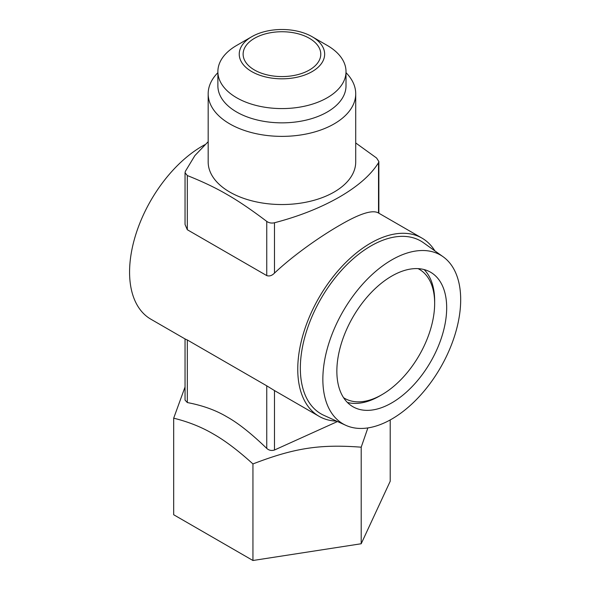 <?xml version="1.0" encoding="UTF-8"?>
<svg xmlns="http://www.w3.org/2000/svg" width="590" height="590" viewBox="0 0 590 590"><rect width="100%" height="100%" fill="white"/><g stroke="black" fill="none" stroke-linecap="round" stroke-linejoin="round"><path stroke-width="0.89" d="M418.096 268.642A74.547 43.041 -60 0 1 434.653 303.371A74.547 43.041 -60 0 1 381.937 394.673L379.746 395.942A77.651 44.833 -60 0 1 369.606 400.706A77.651 44.833 -60 0 1 347.399 402.446M424.114 269.571A77.651 44.833 -60 0 1 434.653 300.834L434.653 303.371M381.937 394.673A74.547 43.041 -60 0 1 372.209 399.246A74.547 43.041 -60 0 1 343.587 397.704M254.496 70.011A38.829 22.42 0 0 0 296.807 74.871A38.829 22.42 0 0 0 320.776 54.162A38.829 22.42 0 0 0 309.403 38.306A38.829 22.42 0 0 0 267.093 33.446A38.829 22.42 0 0 0 243.124 54.162A38.829 22.42 0 0 0 254.496 70.011M355.718 142.957L376.575 158.002L378.846 161.513L378.522 162.685C371.088 174.743 358.115 186.152 339.604 196.935C320.717 207.746 299.012 216.353 274.483 222.755L274.483 273.096C271.975 275.655 269.394 276.489 266.754 275.596L266.754 221.405C268.988 222.968 271.562 223.418 274.483 222.755M208.174 141.681L194.884 155.59L185.378 171.306L185.046 172.715L187.318 175.547C202.709 181.668 215.955 187.981 227.039 194.501C238.124 200.784 251.362 209.752 266.754 221.405M346.013 72.666A73.772 42.591 180 0 1 355.718 93.788L355.718 161.948A73.772 42.591 180 0 1 310.178 201.293A73.772 42.591 180 0 1 229.783 192.067A73.772 42.591 180 0 1 208.174 161.948L208.174 93.788A73.772 42.591 180 0 1 217.88 72.666M355.718 93.788A73.772 42.591 180 0 1 310.178 133.134A73.772 42.591 180 0 1 229.783 123.9A73.772 42.591 180 0 1 208.174 93.788M312.147 36.72L327.251 45.437A64.067 36.986 180 0 1 346.013 71.597L346.013 85.86A64.067 36.986 180 0 1 306.468 120.035A64.067 36.986 180 0 1 236.649 112.011A64.067 36.986 180 0 1 217.88 85.86L217.88 71.597A64.067 36.986 180 0 1 236.649 45.437L251.746 36.72A42.709 24.662 180 0 1 312.147 36.72L312.147 36.72A42.709 24.662 180 0 1 312.147 71.597A42.709 24.662 180 0 1 251.746 71.597A42.709 24.662 180 0 1 251.746 36.72M346.013 71.597A64.067 36.986 180 0 1 306.468 105.765A64.067 36.986 180 0 1 236.649 97.748A64.067 36.986 180 0 1 217.88 71.597M391.767 276.076A77.651 44.833 -60 0 1 430.597 272.226A77.651 44.833 -60 0 1 442.5 334.456A77.651 44.833 -60 0 1 391.767 402.882A77.651 44.833 -60 0 1 352.938 406.731A77.651 44.833 -60 0 1 341.035 344.508A77.651 44.833 -60 0 1 391.767 276.076M345.821 425.324L323.866 415.323A99.784 57.614 -60 0 1 304.986 336.418A99.784 57.614 -60 0 1 370.904 245.956A99.784 57.614 -60 0 1 423.495 242.756L443.134 256.768A97.461 56.271 -60 0 1 454.684 335.644A97.461 56.271 -60 0 1 391.767 419.062A97.461 56.271 -60 0 1 345.821 425.324A97.461 56.271 -60 0 1 327.391 348.255A97.461 56.271 -60 0 1 391.767 259.902A97.461 56.271 -60 0 1 443.134 256.768M336.588 421.113A102.896 59.406 -60 0 1 319.072 416.319A102.896 59.406 -60 0 1 303.297 333.866A102.896 59.406 -60 0 1 370.513 243.198A102.896 59.406 -60 0 1 421.961 238.102A102.896 59.406 -60 0 1 434.874 250.875M367.872 427.92L361.205 447.191C319.802 444.056 294.336 448.002 252.94 463.939C238.272 450.62 225.063 440.634 213.307 433.982C201.559 427.064 188.35 421.791 173.681 418.185L185.046 386.974M275.368 391.082L274.483 390.565L274.483 450.015C271.533 450.922 268.952 450.391 266.754 448.407C251.362 433.562 238.124 423.06 227.039 416.909C215.955 410.264 202.709 405.477 187.318 402.55L185.046 400.108L185.046 338.859M274.483 450.015L337.495 421.525M204.737 144.749A102.896 59.406 120 0 0 202.326 146.099A102.896 59.406 120 0 0 135.11 236.767A102.896 59.406 120 0 0 150.885 319.212L185.046 338.94M378.522 162.685L378.522 213.019C372.681 209.465 359.708 213.573 339.604 225.351C320.481 236.354 293.761 254.902 274.483 273.096M187.318 175.547L187.318 229.731L266.754 275.596M187.318 229.731L185.046 224.495L185.046 172.715M185.378 339.125L187.318 339.965L187.318 402.55M266.754 448.407L266.754 385.823L187.318 339.965M266.754 385.823L274.483 390.565M361.205 447.191L361.205 543.751L390.211 481.248L390.211 419.94M173.681 418.185L173.681 514.746L252.94 560.5L361.205 543.751M252.94 463.939L252.94 560.5M421.961 238.102L378.256 212.865M319.072 416.319L275.36 391.082M378.854 213.211L378.854 161.513"/></g></svg>
